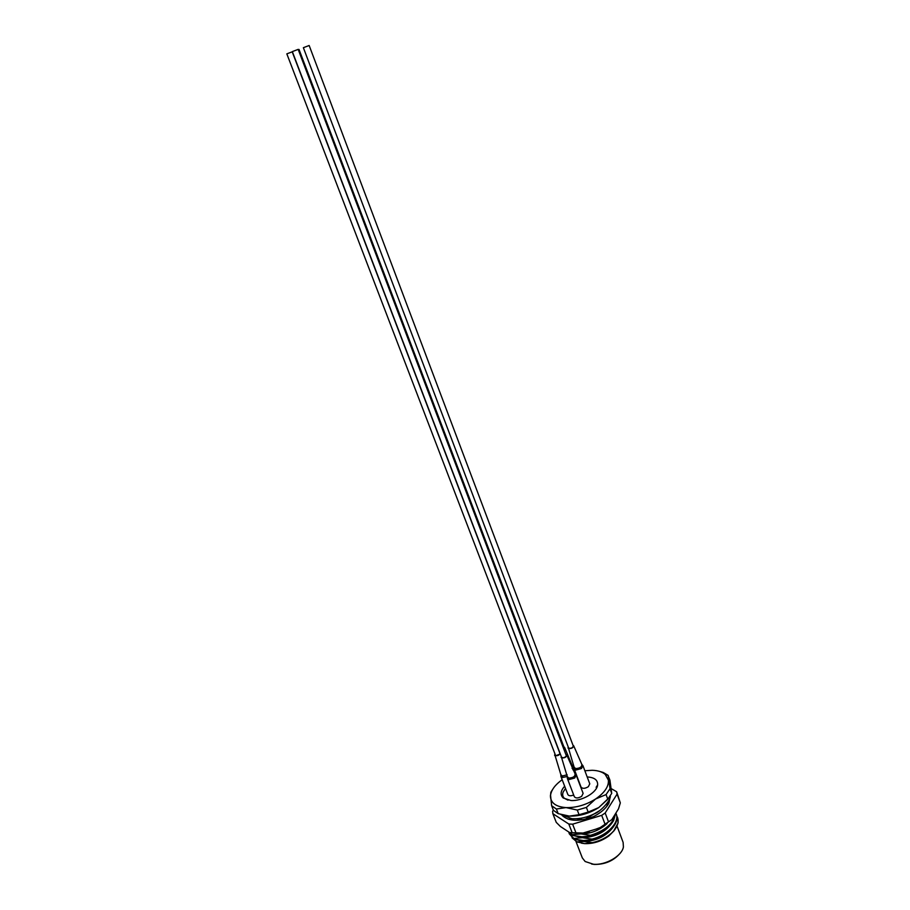 <?xml version="1.0" encoding="UTF-8"?>
<svg xmlns="http://www.w3.org/2000/svg" width="910" height="910" viewBox="0 0 910 910"><rect width="100%" height="100%" fill="white"/><g stroke="black" fill="none" stroke-linecap="round" stroke-linejoin="round"><path stroke-width="1.36" d="M576.132 839.589L583.879 841.477C596.892 840.954 606.833 835.926 613.715 826.394M574.654 835.812L582.423 837.701C595.504 837.143 605.468 832.081 612.339 822.526M576.883 833.401L580.967 833.913C590.738 833.822 599.451 830.364 607.106 823.561M614.034 830.75L608.915 835.903C601.396 841.318 593.331 843.888 584.698 843.627L581.501 843.183M587.189 776.969L587.519 776.981C594.514 777.447 597.881 780.097 597.631 784.932C597.051 792.428 581.956 801.312 571.002 800.527L563.233 798.002C560.025 794.828 560.503 790.904 564.655 786.194M620.233 853.148C613.761 860.735 605.161 864.5 594.423 864.432L591.614 864.022M575.962 841.443L582.32 857.903L585.141 861.508L593.4 864.227C605.525 865.49 622.03 855.946 623.407 846.971L623.122 842.398L617.06 826.132M601.351 827.11L595.857 829.158M615.581 813.574L613.602 820.615C608.938 827.85 601.328 832.968 590.749 835.971L590.499 835.323C605.014 830.773 613.294 823.664 615.319 813.995M616.297 814.188L616.423 814.518C617.503 817.589 617.003 820.934 614.933 824.54C610.257 831.74 602.682 836.813 592.194 839.782L591.944 839.122C607.084 835.551 619.892 822.39 616.184 813.87L615.865 813.119M617.674 817.885L618.129 822.902L613.647 831.08C617.663 826.326 618.971 821.844 617.583 817.624L616.855 816.122M568.704 831.956L572.617 835.346L574.369 835.755L582.059 836.756L590.749 835.971M568.852 832.184L569.273 833.799L573.823 838.463L582.423 837.701L591.944 839.122M569.137 832.24L572.367 834.697L580.967 833.913L590.499 835.323M572.606 818.693L568.147 819.205M569.273 833.799L574.073 839.111L583.515 840.533L592.194 839.782M613.647 831.08C608.176 836.825 601.055 840.681 592.296 842.66L583.879 841.477L576.94 841.921L572.037 837.814M572.617 835.346L572.367 834.697M574.073 839.111L573.823 838.463M576.94 841.921L584.698 843.627L592.296 842.66M583.333 832.946L589.293 832.161M583.117 819.671L576.963 818.761M599.508 810.719L585.153 819.262M608.915 835.903L614.671 829.897M553.416 810.332L551.631 805.737L556.397 809.024L558.183 813.631L553.416 810.332M562.164 779.722C555.282 784.647 551.403 789.8 550.55 795.192L550.834 792.303L552.7 789.323M599.155 771.282L603.228 772.476L607.937 775.24L609.916 780.075L611.725 793.384L610.007 788.742L606.071 794.578L607.812 799.23L611.725 793.384M586.393 807.42L588.167 812.084L579.067 814.723L577.281 810.059L586.393 807.42L595.538 799.026C604.593 792.815 608.881 786.513 608.392 780.143L605.241 774.421C602.238 771.851 597.904 770.474 592.228 770.281L584.846 770.747M608.892 797.933L598.746 807.58C589.214 813.517 579.408 816.361 569.319 816.099L564.234 815.394M579.067 814.723L569.319 816.099L558.183 813.631M607.812 799.23L598.746 807.58L588.167 812.084M550.436 795.385L550.493 797.058C551.198 803.325 556.385 806.84 566.043 807.602C576.132 807.83 585.972 804.963 595.538 799.026L606.071 794.578M550.55 795.192L551.631 805.737M556.397 809.024L566.043 807.602L577.281 810.059M610.007 788.742L608.221 775.502M565.519 788.447L563.233 791.928C562.198 794.51 562.596 796.637 564.405 798.332L568.022 800.163M601.703 815.36L605.048 824.244L599.474 828.066L611.827 819.626L618.504 808.854L620.324 802.893L616.639 791.745L617.082 794.123L605.184 812.994L601.703 815.36L572.629 824.176L568.807 824.028L552.859 813.688L552.62 811.265L553.36 810.173M620.324 802.893L617.082 794.123M599.474 828.066L583.037 833.037L570.422 832.684M568.807 824.028L572.219 832.843L569.444 832.445L560.389 826.485L556.249 822.367L552.859 813.688M562.187 815.496C568.761 821.468 579.192 821.832 593.491 816.611C600.964 812.801 606.117 808.273 608.949 803.029L610.291 796.148M611.554 788.811L616.639 791.745M572.219 832.843L576.03 833.014L572.629 824.176M605.048 824.244L608.517 821.866L605.184 812.994M583.037 833.037L576.03 833.014M611.827 819.626L608.517 821.866M608.949 803.029L606.504 804.713L607.766 802.37M554.736 754.424L560.833 774.581L562.323 776.003L567.146 774.785M567.317 776.492L562.482 777.493L560.901 776.412L567.874 794.578C568.818 796 570.752 796.148 573.687 795.01M554.6 755.38L555.225 755.937L560.276 753.935M561.208 756.381L567.305 776.639L568.818 778.084C573.277 777.8 575.347 776.332 575.018 773.705L576.189 775.115L574.699 778.016L568.977 779.586L567.362 778.482L574.346 796.739C575.848 798.468 578.282 798.332 581.661 796.318L583.128 793.384L576.189 775.115M561.072 757.336L561.709 757.916C564.655 758.11 566.361 757.177 566.839 755.141L566.1 754.515M572.094 768.358L572.697 765.845M563.984 748.953L564.598 747.428L571.855 764.832L573.869 767.244L572.811 769.735M564.598 747.428L563.87 746.837M568.124 747.03L574.119 767.164L575.632 768.575C580.045 768.29 582.093 766.857 581.774 764.275L582.946 765.685L581.479 768.506L575.791 770.076L574.176 768.984L581.058 787.127C582.548 788.833 584.982 788.697 588.338 786.706L589.782 783.84L582.946 765.685M567.976 747.974L568.613 748.543C571.537 748.725 573.232 747.815 573.698 745.813L572.97 745.21M303.485 47.639L309.161 45.5L573.266 745.984C572.629 747.884 571.093 748.6 568.659 748.122L303.371 47.707M298.287 49.675L299.026 49.436L564.154 747.599L563.859 748.646M286.832 53.849L292.212 51.836L559.889 753.343C559.536 755.004 558.126 755.801 555.657 755.721L286.832 53.849M292.326 51.608L298.173 49.379L566.384 755.857C564.757 757.757 563.131 758.201 561.515 757.165L292.326 51.608M562.323 776.003L562.482 777.493M568.818 778.084L568.977 779.586M575.632 768.575L575.791 770.076M596.107 787.309L597.631 784.932M616.423 814.518L616.184 813.87M605.241 774.421L607.937 775.24M564.405 798.332L563.233 798.002M560.856 814.518L571.742 818.625M610.337 795.886C610.985 800.595 599.792 812.209 594.332 813.824C587.121 817.362 580 818.989 572.993 818.727M560.833 774.581L560.901 776.412M566.839 755.141L575.018 773.693M567.305 776.639L567.362 778.482M573.698 745.813L581.774 764.275M574.119 767.164L574.176 768.984"/></g></svg>
